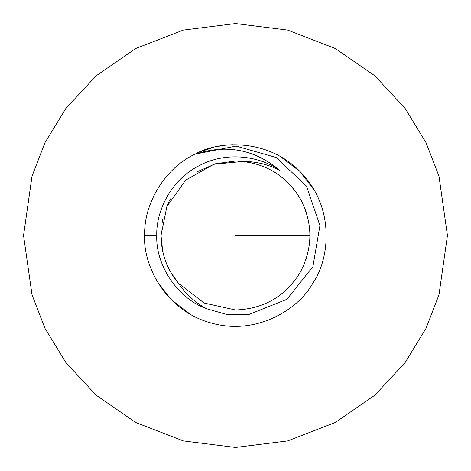 <?xml version="1.0" encoding="UTF-8"?>
<svg xmlns="http://www.w3.org/2000/svg" width="471" height="471" viewBox="0 0 471 471"><rect width="100%" height="100%" fill="white"/><g stroke="black" fill="none" stroke-linecap="round" stroke-linejoin="round"><path stroke-width="0.71" d="M301.252 270.495L300.003 272.744C285.09 296.565 263.589 308.976 235.5 309.983C263.589 308.976 285.09 296.565 300.003 272.744C313.18 247.917 313.18 223.083 300.003 198.256C285.09 174.435 263.589 162.024 235.5 161.017C263.589 162.024 285.09 174.435 300.003 198.256C287.18 177.12 268.264 164.844 243.248 161.418L213.822 164.238L185.645 180.157L166.881 206.522L161.017 235.5L161.194 230.378M162.012 223.336L162.26 221.941M162.277 221.835L162.831 219.168M170.779 198.638L169.954 200.116M162.689 251.196L161.017 235.5C161.229 253.734 167.176 269.854 178.85 283.86C186.163 294.522 195.506 302.853 206.881 308.835L227.216 314.61L248.193 314.787L286.916 299.297L312.879 266.727L319.933 225.603L306.533 186.175L276.177 157.491L236.118 146.081L195.165 154.111C226.775 143.985 255.07 149.478 280.045 170.59C268.617 164.52 256.354 161.465 243.248 161.418C256.354 161.465 268.617 164.52 280.045 170.59C261.799 157.014 227.57 150.214 198.821 165.845C169.666 180.705 155.907 212.768 156.778 235.5C155.907 212.768 169.666 180.705 198.821 165.845C227.57 150.214 261.799 157.014 280.045 170.59C255.07 149.478 226.775 143.985 195.165 154.111C165.704 167.458 143.543 203.178 144.662 235.5C143.543 203.178 165.704 167.458 195.165 154.111C219.18 140.087 270.436 138.25 302.712 174.4C335.629 209.972 328.929 260.816 312.685 283.389C299.668 307.969 257.089 336.553 210.602 322.859C163.879 309.983 142.766 263.248 144.662 235.5L156.778 235.5C155.477 265.603 178.362 299.103 206.881 308.835C178.362 299.103 155.477 265.603 156.778 235.5L144.662 235.5C142.766 263.248 163.879 309.983 210.602 322.859C257.089 336.553 299.668 307.969 312.685 283.389C328.929 260.816 335.629 209.972 302.712 174.4C270.436 138.25 219.18 140.087 195.165 154.111L236.118 146.081L276.177 157.491L306.533 186.175L319.933 225.603L312.879 266.727L286.916 299.297L248.193 314.787L227.216 314.61L206.881 308.835C195.506 302.853 186.163 294.522 178.85 283.86C167.176 269.854 161.229 253.734 161.017 235.5L166.881 206.522L185.645 180.157L213.822 164.238L243.248 161.418C268.264 164.844 287.18 177.12 300.003 198.256C285.09 174.435 263.589 162.024 235.5 161.017C263.589 162.024 285.09 174.435 300.003 198.256C285.09 174.435 263.589 162.024 235.5 161.017C263.589 162.024 285.09 174.435 300.003 198.256C285.09 174.435 263.589 162.024 235.5 161.017C263.589 162.024 285.09 174.435 300.003 198.256C313.18 223.083 313.18 247.917 300.003 272.744C313.18 247.917 313.18 223.083 300.003 198.256C285.09 174.435 263.589 162.024 235.5 161.017C263.589 162.024 285.09 174.435 300.003 198.256C285.09 174.435 263.589 162.024 235.5 161.017C263.589 162.024 285.09 174.435 300.003 198.256C285.09 174.435 263.589 162.024 235.5 161.017C263.589 162.024 285.09 174.435 300.003 198.256C313.18 223.083 313.18 247.917 300.003 272.744C285.09 296.565 263.589 308.976 235.5 309.983L204.114 303.047L178.173 283.053L204.114 303.047L235.5 309.983L204.114 303.047L178.173 283.053L204.114 303.047L235.5 309.983L204.114 303.047L178.173 283.053L204.114 303.047L235.5 309.983L204.114 303.047L178.173 283.053L204.114 303.047L235.5 309.983L204.114 303.047L178.173 283.053L204.114 303.047L235.5 309.983L204.114 303.047L178.173 283.053L204.114 303.047L235.5 309.983L204.114 303.047L178.173 283.053L204.114 303.047L235.5 309.983L204.114 303.047L178.173 283.053L204.114 303.047L235.5 309.983L204.114 303.047L178.173 283.053L204.114 303.047L235.5 309.983L204.114 303.047L178.173 283.053L204.114 303.047L235.5 309.983L204.114 303.047L178.173 283.053L204.114 303.047L235.5 309.983C263.589 308.976 285.09 296.565 300.003 272.744C313.18 247.917 313.18 223.083 300.003 198.256C285.09 174.435 263.589 162.024 235.5 161.017L215.624 163.714L196.584 171.992M178.014 282.865L177.396 282.105M169.007 201.929L167.111 205.992L169.007 201.929M300.003 272.744C285.09 296.565 263.589 308.976 235.5 309.983C263.589 308.976 285.09 296.565 300.003 272.744C285.09 296.565 263.589 308.976 235.5 309.983C263.589 308.976 285.09 296.565 300.003 272.744C285.09 296.565 263.589 308.976 235.5 309.983C263.589 308.976 285.09 296.565 300.003 272.744C313.18 247.917 313.18 223.083 300.003 198.256C313.18 223.083 313.18 247.917 300.003 272.744M301.222 200.446L301.393 200.77L301.222 200.446M301.593 201.152L302.235 202.418L301.593 201.152M303.93 206.08L303.683 205.521M305.832 210.979L306.88 214.217M308.375 220.11L308.476 220.569L308.375 220.11M308.476 220.593L309.011 223.501M309.818 230.513L309.936 232.727L309.818 230.513M309.936 238.273L309.818 240.487L309.936 238.273M309.735 241.594L309.7 241.976M303.93 264.92L303.683 265.479M303.671 265.514L303.348 266.233M447.45 235.5L438.972 176.154L426.019 142.625L405.06 108.33L374.863 75.813L335.24 48.484L287.675 30.073L235.5 23.55L183.325 30.073L135.76 48.484L96.137 75.813L65.94 108.33L44.981 142.625L32.028 176.154L23.55 235.5L32.028 294.846L44.981 328.375L65.94 362.67L96.137 395.187L135.76 422.516L183.325 440.927L235.5 447.45L287.675 440.927L335.24 422.516L374.863 395.187L405.06 362.67L426.019 328.375L438.972 294.846L447.45 235.5L438.972 294.846L426.019 328.375L405.06 362.67L374.863 395.187L335.24 422.516L287.675 440.927L235.5 447.45L183.325 440.927L135.76 422.516L96.137 395.187L65.94 362.67L44.981 328.375L32.028 294.846L23.55 235.5L32.028 176.154L44.981 142.625L65.94 108.33L96.137 75.813L135.76 48.484L183.325 30.073L235.5 23.55L287.675 30.073L335.24 48.484L374.863 75.813L405.06 108.33L426.019 142.625L438.972 176.154L447.45 235.5M309.983 235.5L235.5 235.5L309.983 235.5L309.983 235.017M305.826 210.949L304.778 208.147M303.124 204.273L302.841 203.672M166.457 263.448L166.934 264.602M168.889 268.829L169.76 270.519M305.832 260.021L306.88 256.783M161.7 245.585L161.441 243.472L161.7 245.585M161.029 234.087L161.064 232.739M169.607 200.764L170.997 198.256L169.607 200.764M235.5 161.017C263.589 162.024 285.09 174.435 300.003 198.256C285.09 174.435 263.589 162.024 235.5 161.017C263.589 162.024 285.09 174.435 300.003 198.256C285.09 174.435 263.589 162.024 235.5 161.017C263.589 162.024 285.09 174.435 300.003 198.256C285.09 174.435 263.589 162.024 235.5 161.017M314.169 190.084L299.791 171.332L280.345 156.507L299.791 171.332L314.169 190.084L299.791 171.332L280.345 156.507L299.791 171.332L314.169 190.084L299.791 171.332L280.345 156.507L299.791 171.332L314.169 190.084L299.791 171.332L280.345 156.507L299.791 171.332L314.169 190.084M178.285 164.95L176.089 166.787M156.831 280.916L171.044 299.509L190.255 314.263L171.044 299.509L156.831 280.916L171.044 299.509L190.255 314.263L171.044 299.509L156.831 280.916L171.044 299.509L190.255 314.263L171.044 299.509L156.831 280.916L171.044 299.509L190.255 314.263M144.697 232.998L144.774 231.102M232.98 144.697L228.741 144.915M226.522 145.109L228.694 144.921M224.532 145.327L220.41 145.928M200.034 151.874L213.339 147.405M216.372 146.699L222.689 145.574M178.173 283.053L204.114 303.047L235.5 309.983M174.429 278.143L175.601 279.774M178.85 283.86L170.997 272.744M166.098 262.547L164.255 257.237M164.185 256.995L163.072 252.886"/></g></svg>
